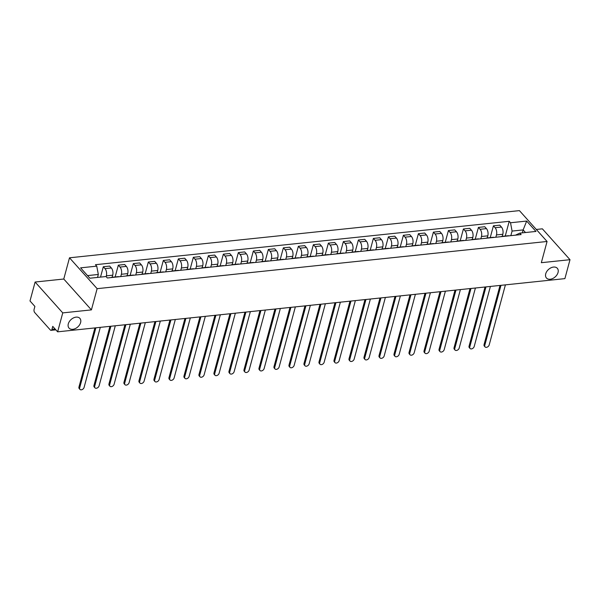<?xml version="1.0" encoding="UTF-8"?>
<svg xmlns="http://www.w3.org/2000/svg" width="600" height="600" viewBox="0 0 600 600"><rect width="100%" height="100%" fill="white"/><g stroke="black" fill="none" stroke-linecap="round" stroke-linejoin="round"><path stroke-width="0.9" d="M80.602 322.575A7.29 4.995 -41.8 0 1 75.367 328.567A7.29 4.995 -41.8 0 1 69.023 328.087A7.29 4.995 -41.8 0 1 68.295 323.873A7.29 4.995 -41.8 0 1 73.53 317.888A7.29 4.995 -41.8 0 1 79.875 318.36A7.29 4.995 -41.8 0 1 80.602 322.575M558.037 272.505A7.29 4.995 -41.8 0 1 552.803 278.49A7.29 4.995 -41.8 0 1 546.457 278.01A7.29 4.995 -41.8 0 1 545.73 273.795A7.29 4.995 -41.8 0 1 550.965 267.81A7.29 4.995 -41.8 0 1 557.31 268.29A7.29 4.995 -41.8 0 1 558.037 272.505M35.108 282.03L62.752 312.892L57.637 331.83L564.893 278.625L570 259.695L541.335 262.695L547.065 241.478L519.42 210.615L69.495 257.805L63.773 279.022L35.108 282.03L30 300.96L34.89 306.428L34.095 309.375A2.28 1.2 -96 0 0 34.688 312.51L50.332 329.985A2.28 1.2 -96 0 0 51.082 330.345A2.28 1.2 -96 0 0 51.953 329.317L55.095 328.987M570 259.695L542.362 228.825L536.303 229.462M62.752 312.892L91.41 309.885L97.132 288.668L547.065 241.478M57.637 331.83L52.748 326.362L51.953 329.317M502.252 236.347L502.815 234.263A5.235 2.768 -96 0 0 501.45 227.048L499.77 225.165L493.418 225.833L495.105 227.715A5.235 2.768 84 0 1 496.47 234.93L495.847 237.233M509.025 235.845A5.235 2.768 -96 0 0 508.237 235.725L501.893 236.385A5.235 2.768 84 0 1 502.68 236.513M490.237 237.608L493.418 225.833M501.15 236.67A5.235 2.768 84 0 1 501.893 236.385M487.245 237.923L487.808 235.837A5.235 2.768 -96 0 0 486.45 228.623L484.763 226.74L478.418 227.407L480.097 229.29A5.235 2.768 84 0 1 481.463 236.505L480.84 238.8M494.018 237.42A5.235 2.768 -96 0 0 493.237 237.292L486.885 237.96A5.235 2.768 84 0 1 487.673 238.087M475.237 239.183L478.418 227.407M486.143 238.245A5.235 2.768 84 0 1 486.885 237.96M472.245 239.498L472.808 237.413A5.235 2.768 -96 0 0 471.442 230.197L469.755 228.315L463.41 228.975L465.097 230.858A5.235 2.768 84 0 1 466.463 238.08L465.84 240.375M479.018 238.995A5.235 2.768 -96 0 0 478.23 238.868L471.885 239.535A5.235 2.768 84 0 1 472.665 239.663M460.23 240.757L463.41 228.975M471.143 239.82A5.235 2.768 84 0 1 471.885 239.535M457.237 241.072L457.8 238.987A5.235 2.768 -96 0 0 456.442 231.765L454.755 229.882L448.41 230.55L450.09 232.433A5.235 2.768 84 0 1 451.455 239.647L450.832 241.95M464.01 240.57A5.235 2.768 -96 0 0 463.23 240.442L456.877 241.11A5.235 2.768 84 0 1 457.665 241.237M445.23 242.333L448.41 230.55M456.135 241.395A5.235 2.768 84 0 1 456.877 241.11M442.237 242.647L442.8 240.555A5.235 2.768 -96 0 0 441.435 233.34L439.748 231.458L433.403 232.125L435.09 234.007A5.235 2.768 84 0 1 436.447 241.222L435.832 243.525M449.01 242.145A5.235 2.768 -96 0 0 448.222 242.017L441.877 242.685A5.235 2.768 84 0 1 442.658 242.805M430.222 243.907L433.403 232.125M441.135 242.97A5.235 2.768 84 0 1 441.877 242.685M427.23 244.215L427.793 242.13A5.235 2.768 -96 0 0 426.435 234.915L424.748 233.032L418.395 233.7L420.082 235.583A5.235 2.768 84 0 1 421.447 242.798L420.825 245.1M434.002 243.712A5.235 2.768 -96 0 0 433.215 243.593L426.87 244.252A5.235 2.768 84 0 1 427.658 244.38M415.222 245.475L418.395 233.7M426.127 244.545A5.235 2.768 84 0 1 426.87 244.252M412.23 245.79L412.793 243.705A5.235 2.768 -96 0 0 411.428 236.49L409.74 234.608L403.395 235.275L405.082 237.157A5.235 2.768 84 0 1 406.44 244.373L405.825 246.675M419.002 245.288A5.235 2.768 -96 0 0 418.215 245.167L411.87 245.827A5.235 2.768 84 0 1 412.65 245.955M400.215 247.05L403.395 235.275M411.127 246.112A5.235 2.768 84 0 1 411.87 245.827M397.222 247.365L397.785 245.28A5.235 2.768 -96 0 0 396.428 238.065L394.74 236.183L388.388 236.843L390.075 238.733A5.235 2.768 84 0 1 391.44 245.947L390.817 248.243M403.995 246.862A5.235 2.768 -96 0 0 403.207 246.735L396.862 247.403A5.235 2.768 84 0 1 397.65 247.53M385.215 248.625L388.388 236.843M396.12 247.688A5.235 2.768 84 0 1 396.862 247.403M382.222 248.94L382.785 246.855A5.235 2.768 -96 0 0 381.42 239.64L379.733 237.757L373.388 238.417L375.075 240.3A5.235 2.768 84 0 1 376.433 247.522L375.817 249.817M388.995 248.438A5.235 2.768 -96 0 0 388.207 248.31L381.862 248.978A5.235 2.768 84 0 1 382.642 249.105M370.207 250.2L373.388 238.417M381.112 249.263A5.235 2.768 84 0 1 381.862 248.978M367.215 250.515L367.778 248.43A5.235 2.768 -96 0 0 366.42 241.208L364.733 239.325L358.38 239.993L360.067 241.875A5.235 2.768 84 0 1 361.433 249.09L360.81 251.392M373.987 250.013A5.235 2.768 -96 0 0 373.2 249.885L366.855 250.553A5.235 2.768 84 0 1 367.642 250.673M355.207 251.775L358.38 239.993M366.112 250.837A5.235 2.768 84 0 1 366.855 250.553M352.215 252.09L352.778 249.998A5.235 2.768 -96 0 0 351.413 242.782L349.725 240.9L343.38 241.567L345.067 243.45A5.235 2.768 84 0 1 346.425 250.665L345.81 252.968M358.987 251.587A5.235 2.768 -96 0 0 358.2 251.46L351.847 252.127A5.235 2.768 84 0 1 352.635 252.248M340.2 253.35L343.38 241.567M351.105 252.413A5.235 2.768 84 0 1 351.847 252.127M337.207 253.657L337.77 251.572A5.235 2.768 -96 0 0 336.405 244.358L334.725 242.475L328.373 243.142L330.06 245.025A5.235 2.768 84 0 1 331.425 252.24L330.803 254.542M343.98 253.155A5.235 2.768 -96 0 0 343.192 253.035L336.847 253.695A5.235 2.768 84 0 1 337.635 253.822M325.2 254.917L328.373 243.142M336.105 253.98A5.235 2.768 84 0 1 336.847 253.695M322.207 255.233L322.77 253.147A5.235 2.768 -96 0 0 321.405 245.933L319.718 244.05L313.373 244.718L315.06 246.6A5.235 2.768 84 0 1 316.418 253.815L315.795 256.11M328.98 254.73A5.235 2.768 -96 0 0 328.192 254.603L321.84 255.27A5.235 2.768 84 0 1 322.627 255.397M310.192 256.493L313.373 244.718M321.097 255.555A5.235 2.768 84 0 1 321.84 255.27M307.2 256.808L307.763 254.722A5.235 2.768 -96 0 0 306.397 247.507L304.718 245.625L298.365 246.285L300.053 248.167A5.235 2.768 84 0 1 301.418 255.39L300.795 257.685M313.972 256.305A5.235 2.768 -96 0 0 313.185 256.178L306.84 256.845A5.235 2.768 84 0 1 307.627 256.972M295.185 258.067L298.365 246.285M306.097 257.13A5.235 2.768 84 0 1 306.84 256.845M292.192 258.382L292.755 256.298A5.235 2.768 -96 0 0 291.397 249.083L289.71 247.192L283.365 247.86L285.053 249.743A5.235 2.768 84 0 1 286.41 256.957L285.788 259.26M298.965 257.88A5.235 2.768 -96 0 0 298.185 257.752L291.832 258.42A5.235 2.768 84 0 1 292.62 258.548M280.185 259.642L283.365 247.86M291.09 258.705A5.235 2.768 84 0 1 291.832 258.42M277.192 259.957L277.755 257.873A5.235 2.768 -96 0 0 276.39 250.65L274.71 248.767L268.358 249.435L270.045 251.317A5.235 2.768 84 0 1 271.41 258.532L270.788 260.835M283.965 259.455A5.235 2.768 -96 0 0 283.178 259.327L276.832 259.995A5.235 2.768 84 0 1 277.62 260.115M265.178 261.218L268.358 249.435M276.09 260.28A5.235 2.768 84 0 1 276.832 259.995M262.185 261.525L262.748 259.44A5.235 2.768 -96 0 0 261.39 252.225L259.702 250.343L253.358 251.01L255.038 252.892A5.235 2.768 84 0 1 256.403 260.108L255.78 262.41M268.957 261.022A5.235 2.768 -96 0 0 268.178 260.903L261.825 261.57A5.235 2.768 84 0 1 262.612 261.69M250.178 262.785L253.358 251.01M261.082 261.855A5.235 2.768 84 0 1 261.825 261.57M247.185 263.1L247.748 261.015A5.235 2.768 -96 0 0 246.382 253.8L244.695 251.917L238.35 252.585L240.038 254.468A5.235 2.768 84 0 1 241.403 261.683L240.78 263.985M253.958 262.597A5.235 2.768 -96 0 0 253.17 262.478L246.825 263.138A5.235 2.768 84 0 1 247.612 263.265M235.17 264.36L238.35 252.585M246.083 263.423A5.235 2.768 84 0 1 246.825 263.138M232.178 264.675L232.74 262.59A5.235 2.768 -96 0 0 231.382 255.375L229.695 253.493L223.35 254.16L225.03 256.043A5.235 2.768 84 0 1 226.395 263.257L225.772 265.553M238.95 264.173A5.235 2.768 -96 0 0 238.17 264.045L231.817 264.712A5.235 2.768 84 0 1 232.605 264.84M220.17 265.935L223.35 254.16M231.075 264.998A5.235 2.768 84 0 1 231.817 264.712M217.178 266.25L217.74 264.165A5.235 2.768 -96 0 0 216.375 256.95L214.688 255.067L208.343 255.728L210.03 257.61A5.235 2.768 84 0 1 211.388 264.832L210.772 267.127M223.95 265.748A5.235 2.768 -96 0 0 223.163 265.62L216.817 266.288A5.235 2.768 84 0 1 217.597 266.415M205.163 267.51L208.343 255.728M216.075 266.572A5.235 2.768 84 0 1 216.817 266.288M202.17 267.825L202.733 265.74A5.235 2.768 -96 0 0 201.375 258.517L199.688 256.635L193.343 257.303L195.022 259.185A5.235 2.768 84 0 1 196.388 266.4L195.765 268.702M208.942 267.322A5.235 2.768 -96 0 0 208.155 267.195L201.81 267.862A5.235 2.768 84 0 1 202.597 267.99M190.163 269.085L193.343 257.303M201.067 268.147A5.235 2.768 84 0 1 201.81 267.862M187.17 269.4L187.733 267.308A5.235 2.768 -96 0 0 186.368 260.093L184.68 258.21L178.335 258.877L180.023 260.76A5.235 2.768 84 0 1 181.38 267.975L180.765 270.278M193.942 268.897A5.235 2.768 -96 0 0 193.155 268.77L186.81 269.438A5.235 2.768 84 0 1 187.59 269.558M175.155 270.66L178.335 258.877M186.067 269.722A5.235 2.768 84 0 1 186.81 269.438M172.163 270.968L172.725 268.882A5.235 2.768 -96 0 0 171.368 261.668L169.68 259.785L163.328 260.452L165.015 262.335A5.235 2.768 84 0 1 166.38 269.55L165.757 271.853M178.935 270.465A5.235 2.768 -96 0 0 178.148 270.345L171.803 271.005A5.235 2.768 84 0 1 172.59 271.132M160.155 272.228L163.328 260.452M171.06 271.298A5.235 2.768 84 0 1 171.803 271.005M157.163 272.543L157.725 270.457A5.235 2.768 -96 0 0 156.36 263.243L154.672 261.36L148.328 262.028L150.015 263.91A5.235 2.768 84 0 1 151.373 271.125L150.757 273.428M163.935 272.04A5.235 2.768 -96 0 0 163.148 271.92L156.803 272.58A5.235 2.768 84 0 1 157.583 272.707M145.148 273.803L148.328 262.028M156.053 272.865A5.235 2.768 84 0 1 156.803 272.58M142.155 274.118L142.718 272.032A5.235 2.768 -96 0 0 141.36 264.817L139.672 262.935L133.32 263.595L135.007 265.485A5.235 2.768 84 0 1 136.373 272.7L135.75 274.995M148.928 273.615A5.235 2.768 -96 0 0 148.14 273.487L141.795 274.155A5.235 2.768 84 0 1 142.583 274.282M130.148 275.377L133.32 263.595M141.053 274.44A5.235 2.768 84 0 1 141.795 274.155M127.155 275.692L127.718 273.608A5.235 2.768 -96 0 0 126.352 266.392L124.665 264.51L118.32 265.17L120.007 267.053A5.235 2.768 84 0 1 121.365 274.275L120.75 276.57M133.928 275.19A5.235 2.768 -96 0 0 133.14 275.062L126.788 275.73A5.235 2.768 84 0 1 127.575 275.858M115.14 276.952L118.32 265.17M126.045 276.015A5.235 2.768 84 0 1 126.788 275.73M112.148 277.267L112.71 275.183A5.235 2.768 -96 0 0 111.345 267.96L109.665 266.077L103.312 266.745L105 268.627A5.235 2.768 84 0 1 106.365 275.843L106.148 276.645M118.92 276.765A5.235 2.768 -96 0 0 118.132 276.638L111.788 277.305A5.235 2.768 84 0 1 112.575 277.425M100.523 277.103L103.312 266.745M111.045 277.59A5.235 2.768 84 0 1 111.788 277.305M522.352 232.86L523.148 229.913L512.085 231.075L510.847 235.657M515.438 235.178L519.803 233.13L535.965 231.435L526.673 221.062L523.148 229.913L525.495 232.53M512.085 231.075L510.518 222.757L509.22 221.31L95.453 264.705L96.75 266.153L80.595 267.847L89.88 278.22L106.042 276.525L107.34 277.98L521.107 234.577L519.803 233.13M510.518 222.757L526.673 221.062M69.495 257.805L97.132 288.668M63.773 279.022L91.41 309.885M97.53 277.418L98.325 274.47L87.54 275.603M505.245 236.032L509.22 221.31M96.75 266.153L98.325 274.47M500.985 285.33L484.778 345.382A2.618 1.792 138.2 0 0 485.04 346.897L484.32 346.095A2.618 1.792 -41.8 0 1 484.065 344.58L500.025 285.428M485.04 346.897A2.618 1.792 138.2 0 0 487.32 347.07A2.618 1.792 138.2 0 0 489.202 344.918L505.41 284.865M485.978 286.905L469.778 346.957A2.618 1.792 138.2 0 0 470.04 348.472L469.32 347.67A2.618 1.792 -41.8 0 1 469.058 346.155L485.018 287.002M470.04 348.472A2.618 1.792 138.2 0 0 472.32 348.645A2.618 1.792 138.2 0 0 474.202 346.493L490.403 286.44M470.978 288.472L454.77 348.532A2.618 1.792 138.2 0 0 455.033 350.048L454.312 349.245A2.618 1.792 -41.8 0 1 454.05 347.73L470.01 288.577M455.033 350.048A2.618 1.792 138.2 0 0 457.312 350.22A2.618 1.792 138.2 0 0 459.195 348.067L475.403 288.015M455.97 290.048L439.77 350.1A2.618 1.792 138.2 0 0 440.033 351.615L439.312 350.812A2.618 1.792 -41.8 0 1 439.05 349.298L455.01 290.153M440.033 351.615A2.618 1.792 138.2 0 0 442.312 351.788A2.618 1.792 138.2 0 0 444.195 349.642L460.395 289.582M440.97 291.623L424.763 351.675A2.618 1.792 138.2 0 0 425.025 353.19L424.305 352.388A2.618 1.792 -41.8 0 1 424.043 350.873L440.002 291.728M425.025 353.19A2.618 1.792 138.2 0 0 427.305 353.362A2.618 1.792 138.2 0 0 429.188 351.21L445.395 291.157M425.963 293.197L409.763 353.25A2.618 1.792 138.2 0 0 410.025 354.765L409.305 353.962A2.618 1.792 -41.8 0 1 409.043 352.447L425.002 293.295M410.025 354.765A2.618 1.792 138.2 0 0 412.305 354.938A2.618 1.792 138.2 0 0 414.188 352.785L430.388 292.733M410.963 294.772L394.755 354.825A2.618 1.792 138.2 0 0 395.018 356.34L394.298 355.538A2.618 1.792 -41.8 0 1 394.035 354.022L409.995 294.87M395.018 356.34A2.618 1.792 138.2 0 0 397.298 356.513A2.618 1.792 138.2 0 0 399.18 354.36L415.388 294.308M395.955 296.347L379.755 356.4A2.618 1.792 138.2 0 0 380.01 357.915L379.298 357.112A2.618 1.792 -41.8 0 1 379.035 355.597L394.995 296.445M380.01 357.915A2.618 1.792 138.2 0 0 382.298 358.087A2.618 1.792 138.2 0 0 384.18 355.935L400.38 295.882M380.955 297.915L364.748 357.975A2.618 1.792 138.2 0 0 365.01 359.49L364.29 358.688A2.618 1.792 -41.8 0 1 364.028 357.173L379.987 298.02M365.01 359.49A2.618 1.792 138.2 0 0 367.29 359.663A2.618 1.792 138.2 0 0 369.173 357.51L385.373 297.457M365.947 299.49L349.748 359.543A2.618 1.792 138.2 0 0 350.002 361.058L349.29 360.255A2.618 1.792 -41.8 0 1 349.028 358.74L364.987 299.595M350.002 361.058A2.618 1.792 138.2 0 0 352.29 361.23A2.618 1.792 138.2 0 0 354.165 359.085L370.373 299.025M350.947 301.065L334.74 361.118A2.618 1.792 138.2 0 0 335.002 362.632L334.282 361.83A2.618 1.792 -41.8 0 1 334.02 360.315L349.98 301.17M335.002 362.632A2.618 1.792 138.2 0 0 337.282 362.805A2.618 1.792 138.2 0 0 339.165 360.653L355.365 300.6M335.94 302.64L319.74 362.692A2.618 1.792 138.2 0 0 319.995 364.207L319.275 363.405A2.618 1.792 -41.8 0 1 319.02 361.89L334.98 302.737M319.995 364.207A2.618 1.792 138.2 0 0 322.282 364.38A2.618 1.792 138.2 0 0 324.157 362.228L340.365 302.175M320.933 304.215L304.733 364.267A2.618 1.792 138.2 0 0 304.995 365.782L304.275 364.98A2.618 1.792 -41.8 0 1 304.013 363.465L319.972 304.312M304.995 365.782A2.618 1.792 138.2 0 0 307.275 365.955A2.618 1.792 138.2 0 0 309.157 363.803L325.358 303.75M305.933 305.79L289.725 365.843A2.618 1.792 138.2 0 0 289.987 367.358L289.267 366.555A2.618 1.792 -41.8 0 1 289.013 365.04L304.972 305.888M289.987 367.358A2.618 1.792 138.2 0 0 292.267 367.53A2.618 1.792 138.2 0 0 294.15 365.377L310.358 305.325M290.925 307.358L274.725 367.418A2.618 1.792 138.2 0 0 274.987 368.933L274.267 368.13A2.618 1.792 -41.8 0 1 274.005 366.615L289.965 307.462M274.987 368.933A2.618 1.792 138.2 0 0 277.267 369.097A2.618 1.792 138.2 0 0 279.15 366.952L295.35 306.9M275.925 308.933L259.718 368.985A2.618 1.792 138.2 0 0 259.98 370.5L259.26 369.697A2.618 1.792 -41.8 0 1 259.005 368.183L274.965 309.038M259.98 370.5A2.618 1.792 138.2 0 0 262.26 370.673A2.618 1.792 138.2 0 0 264.142 368.52L280.35 308.468M260.918 310.507L244.718 370.56A2.618 1.792 138.2 0 0 244.98 372.075L244.26 371.272A2.618 1.792 -41.8 0 1 243.998 369.757L259.957 310.605M244.98 372.075A2.618 1.792 138.2 0 0 247.26 372.248A2.618 1.792 138.2 0 0 249.142 370.095L265.343 310.043M245.917 312.082L229.71 372.135A2.618 1.792 138.2 0 0 229.972 373.65L229.252 372.847A2.618 1.792 -41.8 0 1 228.99 371.332L244.95 312.18M229.972 373.65A2.618 1.792 138.2 0 0 232.252 373.822A2.618 1.792 138.2 0 0 234.135 371.67L250.343 311.618M230.91 313.657L214.71 373.71A2.618 1.792 138.2 0 0 214.972 375.225L214.252 374.423A2.618 1.792 -41.8 0 1 213.99 372.907L229.95 313.755M214.972 375.225A2.618 1.792 138.2 0 0 217.252 375.397A2.618 1.792 138.2 0 0 219.135 373.245L235.335 313.192M215.91 315.225L199.702 375.285A2.618 1.792 138.2 0 0 199.965 376.8L199.245 375.998A2.618 1.792 -41.8 0 1 198.983 374.483L214.942 315.33M199.965 376.8A2.618 1.792 138.2 0 0 202.245 376.972A2.618 1.792 138.2 0 0 204.127 374.82L220.335 314.767M200.903 316.8L184.703 376.853A2.618 1.792 138.2 0 0 184.965 378.368L184.245 377.565A2.618 1.792 -41.8 0 1 183.983 376.05L199.942 316.905M184.965 378.368A2.618 1.792 138.2 0 0 187.245 378.54A2.618 1.792 138.2 0 0 189.127 376.395L205.327 316.335M185.903 318.375L169.695 378.428A2.618 1.792 138.2 0 0 169.958 379.942L169.238 379.14A2.618 1.792 -41.8 0 1 168.975 377.625L184.935 318.48M169.958 379.942A2.618 1.792 138.2 0 0 172.238 380.115A2.618 1.792 138.2 0 0 174.12 377.962L190.328 317.91M170.895 319.95L154.695 380.002A2.618 1.792 138.2 0 0 154.95 381.517L154.238 380.715A2.618 1.792 -41.8 0 1 153.975 379.2L169.935 320.048M154.95 381.517A2.618 1.792 138.2 0 0 157.238 381.69A2.618 1.792 138.2 0 0 159.12 379.538L175.32 319.485M155.895 321.525L139.688 381.577A2.618 1.792 138.2 0 0 139.95 383.093L139.23 382.29A2.618 1.792 -41.8 0 1 138.968 380.775L154.928 321.623M139.95 383.093A2.618 1.792 138.2 0 0 142.23 383.265A2.618 1.792 138.2 0 0 144.113 381.112L160.32 321.06M140.887 323.1L124.688 383.153A2.618 1.792 138.2 0 0 124.942 384.668L124.23 383.865A2.618 1.792 -41.8 0 1 123.968 382.35L139.928 323.197M124.942 384.668A2.618 1.792 138.2 0 0 127.23 384.84A2.618 1.792 138.2 0 0 129.105 382.688L145.312 322.635M125.887 324.668L109.68 384.728A2.618 1.792 138.2 0 0 109.942 386.243L109.222 385.44A2.618 1.792 -41.8 0 1 108.96 383.925L124.92 324.772M109.942 386.243A2.618 1.792 138.2 0 0 112.222 386.415A2.618 1.792 138.2 0 0 114.105 384.263L130.305 324.21M110.88 326.243L94.68 386.295A2.618 1.792 138.2 0 0 94.935 387.81L94.222 387.007A2.618 1.792 -41.8 0 1 93.96 385.493L109.92 326.347M94.935 387.81A2.618 1.792 138.2 0 0 97.222 387.982A2.618 1.792 138.2 0 0 99.097 385.838L115.305 325.778M95.873 327.817L79.672 387.87A2.618 1.792 138.2 0 0 79.935 389.385L79.215 388.582A2.618 1.792 -41.8 0 1 78.953 387.067L94.912 327.923M79.935 389.385A2.618 1.792 138.2 0 0 82.215 389.558A2.618 1.792 138.2 0 0 84.097 387.405L100.297 327.353M106.365 275.843L112.71 275.183M121.365 274.275L127.718 273.608M136.373 272.7L142.718 272.032M151.373 271.125L157.725 270.457M166.38 269.55L172.725 268.882M181.38 267.975L187.733 267.308M196.388 266.4L202.733 265.74M211.388 264.832L217.74 264.165M226.395 263.257L232.74 262.59M241.403 261.683L247.748 261.015M256.403 260.108L262.748 259.44M271.41 258.532L277.755 257.873M286.41 256.957L292.755 256.298M301.418 255.39L307.763 254.722M316.418 253.815L322.77 253.147M331.425 252.24L337.77 251.572M346.425 250.665L352.778 249.998M361.433 249.09L367.778 248.43M376.433 247.522L382.785 246.855M391.44 245.947L397.785 245.28M406.44 244.373L412.793 243.705M421.447 242.798L427.793 242.13M436.447 241.222L442.8 240.555M451.455 239.647L457.8 238.987M466.463 238.08L472.808 237.413M481.463 236.505L487.808 235.837M496.47 234.93L502.815 234.263M120.007 267.053L126.352 266.392M135.007 265.485L141.36 264.817M150.015 263.91L156.36 263.243M165.015 262.335L171.368 261.668M180.023 260.76L186.368 260.093M195.022 259.185L201.375 258.517M210.03 257.61L216.375 256.95M225.03 256.043L231.382 255.375M240.038 254.468L246.382 253.8M255.038 252.892L261.39 252.225M270.045 251.317L276.39 250.65M285.053 249.743L291.397 249.083M300.053 248.167L306.397 247.507M315.06 246.6L321.405 245.933M330.06 245.025L336.405 244.358M345.067 243.45L351.413 242.782M360.067 241.875L366.42 241.208M375.075 240.3L381.42 239.64M390.075 238.733L396.428 238.065M405.082 237.157L411.428 236.49M420.082 235.583L426.435 234.915M435.09 234.007L441.435 233.34M450.09 232.433L456.442 231.765M465.097 230.858L471.442 230.197M480.097 229.29L486.45 228.623M495.105 227.715L501.45 227.048M105 268.627L111.345 267.96M484.778 345.382L484.065 344.58M469.778 346.957L469.058 346.155M454.77 348.532L454.05 347.73M439.77 350.1L439.05 349.298M424.763 351.675L424.043 350.873M409.763 353.25L409.043 352.447M394.755 354.825L394.035 354.022M379.755 356.4L379.035 355.597M364.748 357.975L364.028 357.173M349.748 359.543L349.028 358.74M334.74 361.118L334.02 360.315M319.74 362.692L319.02 361.89M304.733 364.267L304.013 363.465M289.725 365.843L289.013 365.04M274.725 367.418L274.005 366.615M259.718 368.985L259.005 368.183M244.718 370.56L243.998 369.757M229.71 372.135L228.99 371.332M214.71 373.71L213.99 372.907M199.702 375.285L198.983 374.483M184.703 376.853L183.983 376.05M169.695 378.428L168.975 377.625M154.695 380.002L153.975 379.2M139.688 381.577L138.968 380.775M124.688 383.153L123.968 382.35M109.68 384.728L108.96 383.925M94.68 386.295L93.96 385.493M79.672 387.87L78.953 387.067M55.86 329.843L51.082 330.345"/></g></svg>

